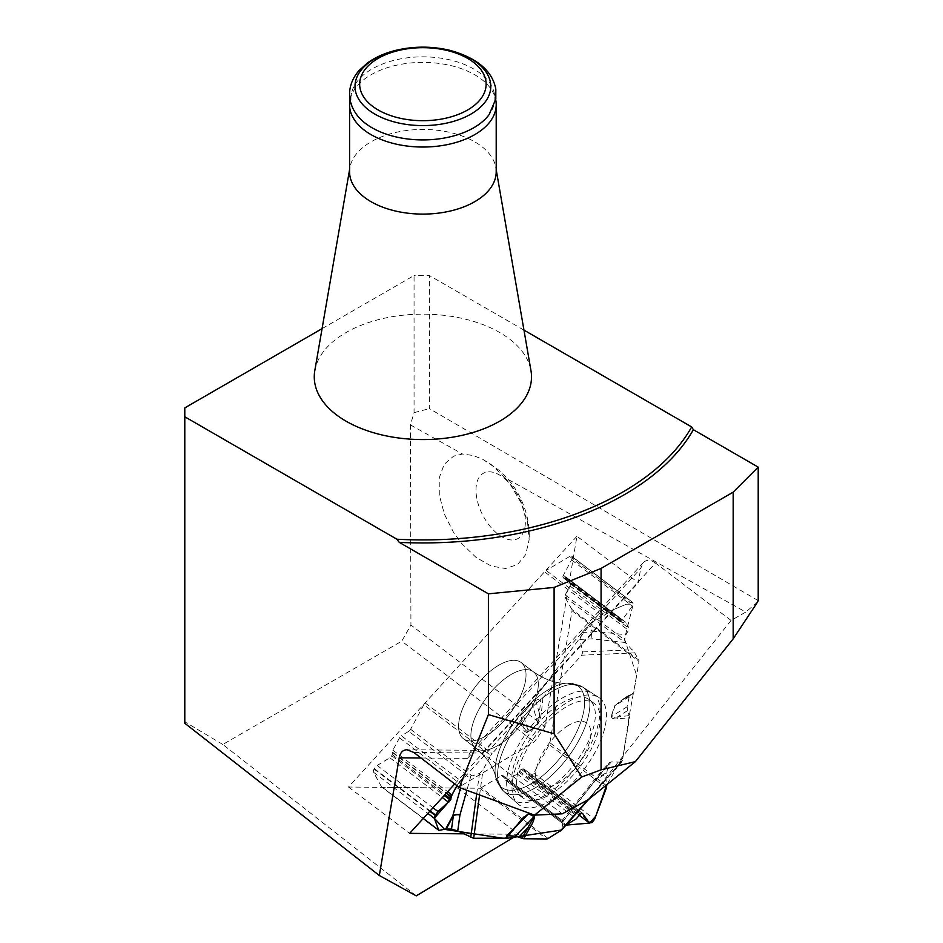 <?xml version="1.0" encoding="UTF-8"?>
<svg xmlns="http://www.w3.org/2000/svg" width="943" height="943" viewBox="0 0 943 943"><rect width="100%" height="100%" fill="white"/><g stroke="black" fill="none" stroke-linecap="round" stroke-linejoin="round"><path stroke-width="0.71" stroke-dasharray="4.71 3.54" d="M505 477.7L510.175 484.219L520.913 502.442L527.479 521.668L529.141 539.726L525.699 554.59L517.542 564.562L505.589 568.523L491.197 566.036L475.991 557.372L461.669 543.522L453.453 532.194L444.377 514.147L439.285 495.051L439.226 477.783L444.2 464.286L453.666 456.106L462.6 454.043L473.056 455.481L482.757 459.312L491.515 464.805L505 477.7L745.76 612.054L731.084 620.447L588.408 799.581M655.491 563.042C650.599 559.588 646.521 559.447 643.256 562.641L640.698 568.393L467.41 758.396L469.968 752.632L475.272 750.322L482.203 753.044L655.491 563.042L731.084 620.447M576.939 536.225L348.486 787.028L457.508 788.042L534.351 741.87L545.019 726.876L576.939 536.225L638.281 582.691L640.698 568.393M545.019 726.876L410.924 625.056L401.73 641.169L534.351 741.87M322.07 328.647L414.06 275.533L414.06 412.657L410.405 424.904L410.924 625.056M757.5 602.141L745.76 612.054M758.207 600.62L429.419 408.625L429.419 275.533L414.06 275.533M414.06 412.657L429.419 408.625M457.508 788.042L518.697 834.296L515.632 836.146M416.24 895.85L222.807 744.463L401.73 641.169M518.697 834.296L463.52 833.824M454.703 783.975L638.281 582.691M413.812 752.455L482.203 753.044L562.252 813.821M222.807 744.463L184.793 721.819L184.793 407.895M184.793 723.257L184.793 721.819M523.966 330.121L429.419 275.533M314.809 370.623A108.622 62.709 180 0 1 386.371 317.803A108.622 62.709 180 0 1 499.696 332.514A108.622 62.709 180 0 1 530.968 370.623M348.486 787.028L409.651 833.364M525.522 680.681A47.798 21.901 127.1 0 0 521.161 662.54A47.798 21.901 127.1 0 0 486.116 674.846A47.798 21.901 127.1 0 0 459.088 720.582A47.798 21.901 127.1 0 0 463.437 738.723A47.798 21.901 127.1 0 0 498.493 726.416A47.798 21.901 127.1 0 0 525.522 680.681A47.798 21.901 -52.9 0 1 498.493 726.416A47.798 21.901 -52.9 0 1 463.437 738.723A47.798 21.901 -52.9 0 1 459.088 720.582A47.798 21.901 -52.9 0 1 486.116 674.846A47.798 21.901 -52.9 0 1 521.161 662.54A47.798 21.901 -52.9 0 1 525.522 680.681M561.686 698.374C574.817 690.7 585.155 689.074 592.675 693.494C606.903 702.24 599.76 736.4 577.658 765.292C555.769 794.348 524.779 810.438 512.509 799.122C507.251 794.218 505.542 786.061 507.358 774.663C511.224 749.001 537.121 712.637 561.686 698.374M568.087 725.603A39.099 17.882 127.2 0 0 537.286 782.714A39.099 17.882 127.2 0 0 584.354 754.424A39.099 17.882 127.2 0 0 568.087 725.603M565.694 707.191A59.197 27.076 127.2 0 0 523.931 755.131A59.197 27.076 127.2 0 0 522.563 797.695A59.197 27.076 127.2 0 0 579.933 766.918A59.197 27.076 127.2 0 0 594.161 703.395A59.197 27.076 127.2 0 0 565.694 707.191M560.885 703.537A59.197 27.076 -52.8 0 1 589.351 699.741A59.197 27.076 -52.8 0 1 575.112 763.264A59.197 27.076 -52.8 0 1 517.754 794.041A59.197 27.076 -52.8 0 1 519.121 751.477A59.197 27.076 -52.8 0 1 560.885 703.537L560.885 703.537M505.024 478.985A36.93 20.168 62.6 0 1 519.558 537.463A36.93 20.168 62.6 0 1 477.464 501.287A36.93 20.168 62.6 0 1 505.024 478.985M496.207 171.767A73.318 42.329 -0 0 0 495.841 167.559A73.318 42.329 -0 0 0 474.73 141.839A73.318 42.329 -0 0 0 398.241 131.902A73.318 42.329 -0 0 0 349.936 167.559A73.318 42.329 -0 0 0 349.57 171.767M350.077 99.734A73.318 42.329 180 0 1 350.148 99.428A73.318 42.329 180 0 1 399.125 64.666A73.318 42.329 180 0 1 474.73 74.78A73.318 42.329 180 0 1 495.641 99.428A73.318 42.329 180 0 1 495.7 99.734M356.725 114.704A71.951 41.539 180 0 1 351.503 93.204A71.951 41.539 180 0 1 422.888 56.839A71.951 41.539 180 0 1 494.285 93.204A71.951 41.539 180 0 1 489.052 114.704M548.142 838.48L481.201 787.759A4.35 1.992 127.1 0 1 479.763 788.242L382.445 787.346A4.35 1.992 127.1 0 1 381.797 787.134A4.35 1.992 127.1 0 1 381.526 786.827L423.266 818.441M506.085 836.017L518.898 822.944L505.943 838.174L505.919 836.429L508.1 835.769M571.894 609.402L564.869 597.002A2.829 1.297 -52.9 0 1 565.211 594.95L624.502 639.873L625.504 642.501L634.733 652.862L638.835 660.124L571.894 609.402A4.35 1.992 127.1 0 1 572.024 610.746L549.922 742.754A4.35 1.992 127.1 0 1 549.239 744.616L606.42 787.935M481.201 787.759L501.417 775.617L562.947 822.225L562.818 821.365L596.801 778.364A6.955 1.568 -141.7 0 0 595.446 778.352A6.955 1.568 -141.7 0 0 595.905 779.873A6.955 4.067 59 0 1 595.976 778.93A6.955 0.99 41.4 0 1 595.681 778.069A6.955 0.99 41.4 0 1 596.801 778.364L611.347 761.861L620.836 762.133L622.38 760.577L629.547 717.729L627.06 706.802L629.217 696.818L633.743 692.692L638.977 661.467A4.35 1.992 -52.9 0 0 638.835 660.124M622.427 699.8L630.95 694.567L619.115 701.922L615.166 705.529L629.217 696.818M611.347 761.861L609.095 762.84L608.07 765.197L606.868 772.388A6.955 4.067 -121 0 0 606.797 773.331L595.905 779.873L562.582 822.037L564.704 824.972L566.177 824.877L507.075 780.097L517.236 773.991A2.829 1.297 127.1 0 0 518.98 772.164L519.569 771.185A2.829 1.297 -52.9 0 1 521.314 769.358L522.186 768.828A2.829 1.297 -52.9 0 1 523.542 768.651A2.829 1.297 -52.9 0 1 523.707 768.84L528.174 776.513A4.35 1.992 127.1 0 0 528.434 776.796A4.35 1.992 127.1 0 0 530.52 776.525L530.897 776.289A4.35 1.992 127.1 0 0 533.762 773.154L549.239 744.616M381.526 786.827L373.522 772.246A4.35 1.992 127.1 0 1 374.065 769.075L374.312 768.616A4.35 1.992 127.1 0 1 377.165 765.468L389.836 757.771A2.829 1.297 -52.9 0 0 391.699 755.72L392.276 754.659A2.829 1.297 -52.9 0 0 392.677 752.714L392.465 752.137A2.829 1.297 127.1 0 1 392.866 750.192L399.502 737.862A2.829 1.297 -52.9 0 1 401.364 735.811L460.302 780.462L456.954 785.708L527.738 707.71L590.766 623.5L613.681 609.496L625.244 604.722L633.083 604.805L624.502 638.824L636.643 675.353L629.287 715.584L622.958 757.099L606.832 784.694L606.797 773.331M507.075 780.097A2.829 1.297 -52.9 0 1 505.707 780.285A2.829 1.297 -52.9 0 1 505.554 780.097L564.48 824.748M501.417 775.617A2.829 1.297 -52.9 0 1 502.784 775.429A2.829 1.297 -52.9 0 1 502.937 775.617L505.554 780.097M502.937 775.617L562.24 820.54L562.582 822.037M562.947 822.225L561.698 829.993L562.405 828.838M423.82 704.727L410.618 729.281A2.829 1.297 -52.9 0 1 408.755 731.32L468.046 776.242L472.137 775.889L479.504 773.413L483.04 769.818L490.761 755.449L423.82 704.727A4.35 1.992 127.1 0 1 425.116 702.9L544.535 571.8A4.35 1.992 127.1 0 1 546.138 570.456L603.32 613.775L630.454 602.577L632.777 602.506L632.388 606.007L622.227 619.881L621.708 621.802L622.191 622.545L625.739 622.286L629.441 628.722L625.916 634.745L624.502 639.873M625.504 642.501L592.216 638.882A6.955 5.587 96.2 0 1 593.277 631.197A6.955 6.059 -29.5 0 0 592.404 632.022A6.955 5.776 -92.5 0 0 592.216 638.882L579.862 639.425L582.774 651.931L581.713 655.196L542.956 697.737L535.683 700.378L531.864 702.806L522.964 713.368L520.312 722.609L492.057 753.622A4.35 1.992 -52.9 0 0 490.761 755.449M579.862 639.425L582.126 632.47L588.621 625.339A6.955 6.059 150.5 0 1 589.505 624.514L593.277 631.197L625.916 634.745M603.32 613.775L589.505 624.514M408.755 731.32L401.364 735.811M460.302 780.462L463.461 777.739L468.046 776.242M565.211 594.95L569.996 585.992A2.829 1.297 -52.9 0 0 570.326 583.929L566.802 577.705A2.829 1.297 127.1 0 0 566.637 577.505A2.829 1.297 127.1 0 0 565.458 577.587L564.668 577.988A2.829 1.297 -52.9 0 1 563.49 578.071A2.829 1.297 -52.9 0 1 563.325 577.87L563.018 577.34A2.829 1.297 -52.9 0 1 563.36 575.289L571.564 559.918A4.35 1.992 127.1 0 0 572.083 556.759L571.953 556.523A4.35 1.992 127.1 0 0 571.694 556.229A4.35 1.992 127.1 0 0 569.619 556.488L546.138 570.456M512.733 779.295A66.918 30.671 127.1 0 0 517.978 803.99A66.918 30.671 127.1 0 0 583.693 769.877A66.918 30.671 127.1 0 0 598.746 697.384A66.918 30.671 127.1 0 0 549.745 716.043A66.918 30.671 127.1 0 0 512.733 779.295M627.484 710.692L617.783 716.704A3.253 2.664 84.4 0 1 617.465 718.908L629.547 717.729M615.166 705.529L611.253 716.609L615.119 717.305L629.287 715.584M615.119 717.305L613.186 718.943L610.923 716.774L614.836 705.682L624.985 697.643A3.253 1.992 60.5 0 1 624.113 698.81L632.93 693.824M520.312 722.609L523.059 728.361C523.766 731.308 525.546 732.593 528.398 732.216L537.981 723.976L540.528 718.271L539.372 716.597L539.384 713.144A3.253 2.31 5.9 0 0 541.423 712.566L540.528 718.271M523.059 728.361A3.253 2.817 -25.5 0 0 523.919 726.428L521.314 717.423M521.161 720.641L523.919 726.428C524.591 729.399 526.064 731.202 528.328 731.851L522.964 713.368M522.174 819.337L518.898 822.944M531.864 702.806L537.911 723.623L539.372 716.597M535.683 700.378L539.384 713.144L540.834 699.034M565.458 825.149L562.488 828.52M410.405 424.904L462.6 454.043M467.41 758.396L421.002 757.995M471.394 729.917A47.798 21.901 127.1 0 0 475.755 748.047A47.798 21.901 127.1 0 0 522.068 723.187A47.798 21.901 127.1 0 0 533.479 671.864A47.798 21.901 127.1 0 0 498.423 684.17A47.798 21.901 127.1 0 0 471.394 729.917A47.798 21.901 -52.9 0 1 498.423 684.17A47.798 21.901 -52.9 0 1 533.479 671.864A47.798 21.901 -52.9 0 1 522.068 723.187A47.798 21.901 -52.9 0 1 475.755 748.047A47.798 21.901 -52.9 0 1 471.394 729.917M498.293 766.907A65.385 29.964 127.1 0 0 503.421 791.036A65.385 29.964 127.1 0 0 567.627 757.7A65.385 29.964 127.1 0 0 582.338 686.869A65.385 29.964 127.1 0 0 534.457 705.093A65.385 29.964 127.1 0 0 498.293 766.907A65.385 29.964 -52.9 0 1 534.457 705.093A65.385 29.964 -52.9 0 1 582.338 686.869A65.385 29.964 -52.9 0 1 567.627 757.7A65.385 29.964 -52.9 0 1 503.421 791.036A65.385 29.964 -52.9 0 1 498.293 766.907M495.77 763.17A63.452 29.08 127.1 0 0 495.77 777.527A63.452 29.08 127.1 0 0 563.054 754.235A63.452 29.08 127.1 0 0 567.262 683.156A63.452 29.08 127.1 0 0 495.77 763.17A63.452 29.08 -52.9 0 1 567.262 683.156A63.452 29.08 -52.9 0 1 563.054 754.235A63.452 29.08 -52.9 0 1 495.77 777.527A63.452 29.08 -52.9 0 1 495.77 763.17M479.763 788.242L546.704 838.964M439.355 830.453L382.445 787.346M572.024 610.746L638.977 661.467M606.832 785.873L549.922 742.754M530.897 776.289L591.992 822.579M533.762 773.154L594.597 819.243M530.52 776.525L591.615 822.815M528.174 776.513L578.872 814.917M523.707 768.84L582.079 813.066M522.186 768.828L580.876 813.302M521.314 769.358L580.004 813.821M519.569 771.185L578.401 815.766M518.98 772.164L577.941 816.827M517.236 773.991L576.338 818.772M425.116 702.9L492.057 753.622M601.445 614.919L544.535 571.8M374.065 769.075L429.784 811.286M373.522 772.246L427.851 813.408M374.312 768.616L430.126 810.909M377.165 765.468L433.002 807.762M389.836 757.771L442.326 797.542M391.699 755.72L444.188 795.491M392.276 754.659L445.002 794.607M392.677 752.714L446.216 793.275M392.465 752.137L446.44 793.028M392.866 750.192L447.654 791.696M399.502 737.862L458.616 782.643M410.618 729.281L472.137 775.889M571.953 556.523L633.048 602.813M569.619 556.488L630.454 602.577M572.083 556.759L633.177 603.048M571.564 559.918L632.388 606.007M563.36 575.289L622.227 619.881M563.018 577.34L621.708 621.802M563.325 577.87L622.015 622.345M564.668 577.988L623.512 622.569M565.458 577.587L624.419 622.262M566.802 577.705L625.904 622.486M570.326 583.929L629.441 628.722M569.996 585.992L628.922 630.643M564.869 597.002L626.4 643.621M514.454 828.308L507.31 835.734M608.07 765.197L595.976 778.93L606.868 772.388M627.06 706.802L611.253 716.609M620.836 762.133L562.523 828.308M622.38 760.577L587.63 800.006M613.186 718.943L617.465 718.908M624.985 697.643L633.743 692.692M634.733 652.862L581.713 655.196M542.956 697.737L541.423 712.566M479.586 794.973L483.04 769.818M537.911 723.623L528.328 731.851M476.698 793.9L479.504 773.413M470.84 776.113L466.868 790.293M460.585 787.994L463.461 777.739M582.126 632.47L592.404 632.022L588.621 625.339M582.774 651.931L632.329 649.751M475.272 750.322L406.987 749.732M643.256 562.641L469.968 752.632M517.978 803.99L503.421 791.036L495.77 777.527C493.767 767.472 487.095 757.642 475.755 748.047L463.437 738.723L475.755 748.047C487.095 757.642 493.767 767.472 495.77 777.527L503.421 791.036L512.615 799.216M598.746 697.384L582.338 686.869L567.262 683.156C557.042 683.958 545.785 680.186 533.479 671.864L521.161 662.54L533.479 671.864C545.785 680.186 557.042 683.958 567.262 683.156L582.338 686.869L592.699 693.506M517.754 794.041L522.563 797.695M589.351 699.741L594.161 703.395M482.757 459.312L499.083 470.298C507.534 477.559 514.406 486.317 519.699 496.572C526.536 510.187 529.695 524.237 529.188 538.736M349.936 167.559L349.57 169.657M495.841 167.559L496.207 169.657M351.503 93.204L350.148 99.428M494.285 93.204L495.641 99.428M578.837 814.988L528.434 776.796M582.35 813.208L523.542 768.651M564.68 824.948L505.707 780.285M562.464 820.658L502.784 775.429M423.207 818.512L381.797 787.134M632.741 602.483L571.694 556.229M622.215 622.557L563.49 578.071M625.716 622.262L566.637 577.505M562.016 820.658L595.446 778.352A6.955 6.955 0 0 1 595.681 778.069L608.919 763.04M621.979 761.579L588.715 799.334M523.023 818.43L506.096 835.993M633.083 693.753L621.52 700.354"/><path stroke-width="1.41" d="M757.5 602.141L758.207 600.62L758.207 467.127L733.183 492.152L601.08 568.417L601.08 769.818L635.393 761.614L733.183 638.835L757.5 602.141M515.632 836.146L416.24 895.85L379.322 875.505L184.793 723.257L184.793 416.771L396.873 539.219A282.405 163.045 -0 0 0 691.655 426.931L693.376 429.702L758.207 467.127M463.52 833.824L409.651 833.364L454.703 783.975M421.002 757.995L399.207 757.807L379.322 875.505M488.403 593.831L488.403 714.617L554.095 733.819L554.095 587.418L488.403 593.831L399.266 542.366A284.586 164.306 -0 0 0 693.376 429.702M635.393 761.614L588.408 799.581L562.252 813.821L534.516 815.141L459.3 787.511L488.403 714.617M534.516 815.141L581.725 776.997L554.095 733.819M581.725 776.997L601.08 769.818M601.08 568.417L554.095 587.418M459.3 787.511L413.812 752.455L406.987 749.732C402.838 749.897 400.245 752.585 399.207 757.807M184.793 416.771L184.793 407.895L322.07 328.647M396.873 539.219L399.266 542.366M691.655 426.931L523.966 330.121M733.183 492.152L733.183 638.835M496.207 169.657L530.968 370.623A108.622 62.709 180 0 1 422.888 439.568A108.622 62.709 180 0 1 314.809 370.623L349.57 169.657M349.57 104.708L349.57 171.767A73.318 42.329 -0 0 0 422.888 214.096A73.318 42.329 -0 0 0 496.207 171.767L496.207 104.708A73.318 42.329 180 0 1 474.73 134.637A73.318 42.329 180 0 1 394.834 143.819A73.318 42.329 180 0 1 349.57 104.708A73.318 42.329 180 0 1 350.077 99.734M467.587 110.001A63.216 36.494 180 0 1 361.829 93.64A63.216 36.494 180 0 1 439.249 48.93A63.216 36.494 180 0 1 467.587 110.001M495.7 99.734A73.318 42.329 180 0 1 496.207 104.708M473.763 127.753A71.951 41.539 180 0 1 356.725 114.704C350.879 106.712 348.627 98.143 349.983 88.984C351.126 82.23 354.191 76.029 359.189 70.419L367.464 62.957C375.444 57.193 385.039 52.949 396.272 50.238C414.177 46.089 432.047 46.124 449.905 50.333C477.064 57.912 492.376 70.831 495.818 89.113L495.806 99.086L489.052 114.704A71.951 41.539 180 0 1 473.763 127.753M508.1 835.769L515.338 836.123L523.683 838.751L546.704 838.964A4.35 1.992 -52.9 0 0 548.142 838.48L561.698 829.993L505.719 838.504M466.868 790.293L459.936 815A6.955 4.845 15.7 0 0 452.77 815.872A6.955 1.992 -151.7 0 1 453.347 815.825A6.955 4.786 -172.2 0 1 459.936 815L457.744 830.96L473.645 838.292L505.943 838.174M457.744 830.96L451.532 829.097L446.228 829.05A6.955 1.992 28.3 0 0 445.65 829.097L452.77 815.872L460.585 787.994M423.266 818.441L438.884 830.382L445.65 829.097M578.872 814.917L589.34 822.944L591.992 822.579L594.597 819.243L606.42 787.935L606.832 784.694L595.74 816.214L589.599 823.098L565.458 825.149M589.01 822.591L582.574 813.432L580.876 813.302L576.338 818.772L566.213 824.866M438.719 830.146L434.346 818.335L435.159 815.365L438 811.546L450.389 800.194L451.98 794.973L456.954 785.708L446.982 803.849L434.31 818.194L444.483 829.357L505.271 838.575M523.683 838.751L529.707 828.048A3.253 0.837 -150.7 0 1 528.033 827.553L518.874 837.054M521.986 838.315L534.139 816.591L515.338 836.123M529.707 828.048C532.63 823.498 534.233 819.538 534.492 816.155L528.834 813.302L522.681 818.795M534.492 816.155A3.253 2.888 116.7 0 1 534.139 816.591L528.386 813.715L523.695 817.722M518.898 822.944L505.236 838.575M470.899 114.103A67.884 39.193 180 0 1 357.314 96.54A67.884 39.193 180 0 1 440.464 48.529A67.884 39.193 180 0 1 470.899 114.103M429.784 811.286L435.159 815.365M427.851 813.408L434.346 818.335M430.126 810.909L435.407 814.905M433.002 807.762L438 811.546M442.326 797.542L448.703 802.375M444.188 795.491L450.389 800.194M445.002 794.607L450.966 799.134M446.216 793.275L451.508 797.295M446.44 793.028L451.426 796.811M447.654 791.696L451.98 794.973M528.834 813.302A3.253 2.888 116.7 0 1 528.481 813.738L514.454 828.308M587.63 800.006L559.977 831.372M473.645 838.292L479.586 794.973M524.025 816.827L518.85 822.579M451.532 829.097L453.347 815.825L446.228 829.05M470.734 837.408L476.698 793.9M589.304 822.921L578.837 814.988M438.872 830.382L423.207 818.512M588.715 799.334L561.474 830.229M522.446 819.054L505.849 838.41"/></g></svg>
